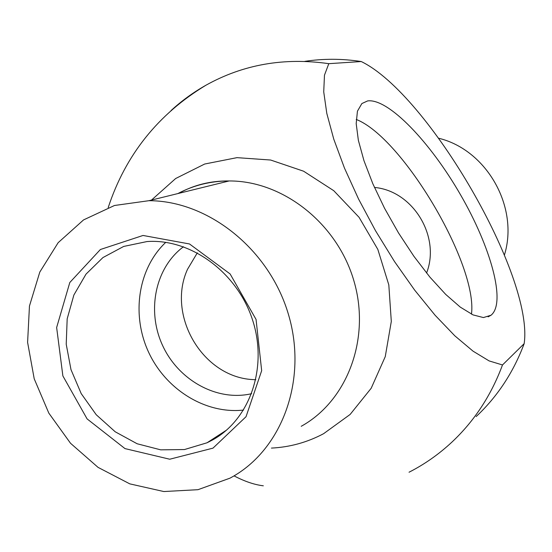 <?xml version="1.0" encoding="UTF-8"?>
<svg xmlns="http://www.w3.org/2000/svg" width="552" height="552" viewBox="0 0 552 552"><rect width="100%" height="100%" fill="white"/><g stroke="black" fill="none" stroke-linecap="round" stroke-linejoin="round"><path stroke-width="0.83" d="M356.212 119.418C402.567 137.51 477.915 264.815 471.47 314.157M374.456 187.438C412.986 190.813 440.806 236.601 426.565 273.047M255.811 379.776L250.146 379.403C201.087 374.863 166.904 314.329 187.501 269.321L197.319 252.844M367.673 100.906C388.429 98.187 430.353 142.264 460.492 194.725C490.825 247.082 506.412 302.896 491.018 315.24L483.407 317.566L473.029 314.895L460.264 307.105L445.671 294.368L429.953 277.18L413.938 256.342L398.523 232.951L384.565 208.297L372.841 183.761L363.968 160.701L358.358 140.311L356.192 123.579L357.434 111.194L361.87 103.548L367.673 100.906M438.75 138.262C486.823 149.937 519.156 207.159 504.438 254.969M361.249 61.541C428.255 93.971 534.067 276.442 524.165 343.654L502.492 364.962L489.12 360.911L473.057 351.169L454.813 335.816L435.086 315.233L414.683 290.145L394.514 261.558L375.526 230.736L358.6 199.106L344.482 168.112L333.767 139.152L326.805 113.415L323.727 91.867L324.472 75.162L328.799 63.673L361.249 61.541C342.164 58.602 323.348 58.54 304.814 61.362M476.162 416.56C497.442 396.598 513.443 372.296 524.165 343.654M251.664 393.673C217.302 401.773 178.689 380.466 162.688 345.683C146.452 311.004 155.112 267.761 183.478 246.751M212.41 440.041L207.021 442.787L184.478 449.549L160.694 449.839L137.151 443.767L115.237 431.802L96.227 414.731L81.192 393.59L70.987 369.619L66.219 344.213L67.178 318.842L73.885 294.996L86.015 274.13L102.934 257.57L123.676 246.44L147.011 241.555C190.64 238.402 237.153 272.246 252.512 319.843C268.162 367.363 249.952 419.541 212.41 440.041M212.989 448.134L246.04 416.698L261.669 370.675L256.059 319.435L230.122 273.951L189.502 243.963L143.037 235.462L100.388 249.511L69.8 282.507L56.642 327.515L62.873 375.926L87.099 418.906L124.98 448.597L169.733 459.223L212.989 448.134M165.759 242.342C137.965 268.596 131.19 314.812 148.605 352.217C165.924 389.671 205.592 414.324 243.591 410.053M230.005 478.149L197.975 489.693L163.813 491.542L129.789 483.862L98.049 467.371L70.518 443.263L48.817 413.117L34.21 378.789L27.6 342.364L29.456 306.036L39.799 272.074L58.153 242.687L83.545 219.917L114.464 205.496L148.936 200.693C208.559 200.707 269.707 249.607 288.613 314.992C307.864 380.3 281.851 449.846 231.288 477.445L230.005 478.149M171.058 110.552C181.684 100.802 193.303 92.363 205.93 85.229C243.225 64.453 284.183 57.27 328.799 63.673M234.041 475.865C244.591 481.406 254.355 484.718 263.325 485.808M502.492 364.962C491.176 395.411 474.272 421.176 451.777 442.242C438.764 454.337 424.516 464.335 409.032 472.229M218.661 436.197L217.605 435.914M177.847 193.579C193.635 185.224 210.747 181.015 229.17 180.952C283.059 180.711 337.541 223.629 354.046 281.354C370.847 339.018 347.077 401.028 301.219 426.296M271.425 448.093C289.855 447.168 307.243 442.373 323.589 433.699L350.134 414.442L371.179 388.27L385.255 356.64L391.306 321.443L388.815 284.915L377.837 249.421L359.062 217.315L333.753 190.688L303.607 171.21L270.639 160.025L236.974 157.651L204.688 164.02L175.674 178.51L151.517 200.059M488.099 316.841L491.018 315.24M226.651 430.042L207.021 442.787M148.936 200.693L229.17 180.952C210.905 180.725 194.09 184.865 178.717 193.366M221.083 433.658L221.89 433.893M205.93 85.229C158.1 114.174 125.525 154.946 108.213 207.545"/></g></svg>
